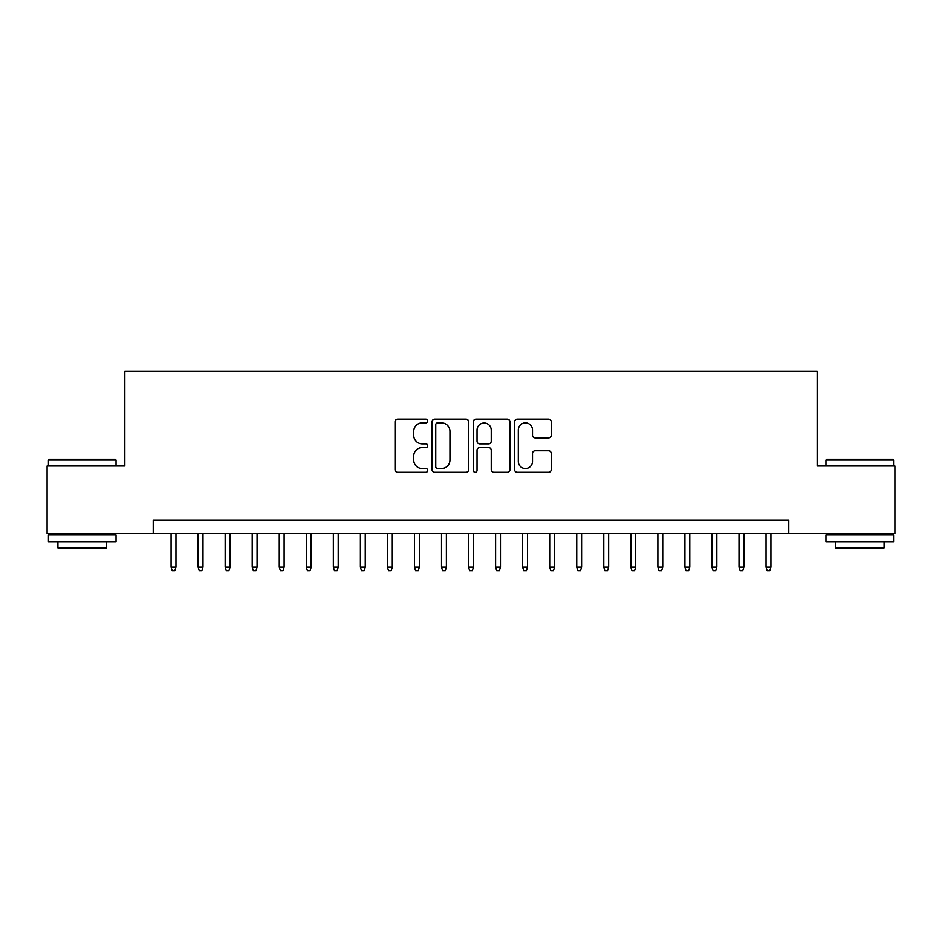 <?xml version="1.0" encoding="UTF-8"?>
<svg xmlns="http://www.w3.org/2000/svg" width="942" height="942" viewBox="0 0 942 942"><rect width="100%" height="100%" fill="white"/><g stroke="black" fill="none" stroke-linecap="round" stroke-linejoin="round"><path stroke-width="1.41" d="M427.727 421.027A1.86 1.86 0 0 0 425.878 419.166L397.665 419.166A2.649 2.649 0 0 0 395.016 421.828L395.016 469.611A2.649 2.649 0 0 0 397.665 472.26L425.878 472.26A1.86 1.86 0 0 0 427.727 470.399A1.86 1.86 0 0 0 425.878 468.539L422.228 468.539A8.49 8.49 0 0 1 413.726 460.049L413.726 456.069A8.49 8.49 0 0 1 422.228 447.568L425.878 447.568A1.86 1.86 0 0 0 427.727 445.719A1.86 1.86 0 0 0 425.878 443.859L422.228 443.859A8.49 8.49 0 0 1 413.726 435.357L413.726 431.377A8.49 8.49 0 0 1 422.228 422.887L425.878 422.887A1.86 1.86 0 0 0 427.727 421.027M548.574 437.889A2.649 2.649 0 0 0 551.235 435.228L551.235 421.828A2.649 2.649 0 0 0 548.574 419.166L517.252 419.166A2.649 2.649 0 0 0 514.603 421.828L514.603 469.611A2.649 2.649 0 0 0 517.252 472.26L548.574 472.26A2.649 2.649 0 0 0 551.235 469.611L551.235 453.408A2.649 2.649 0 0 0 548.574 450.759L535.174 450.759A2.649 2.649 0 0 0 532.513 453.408L532.513 461.439A7.1 7.1 0 0 1 525.412 468.539A7.1 7.1 0 0 1 518.312 461.439L518.312 429.988A7.1 7.1 0 0 1 525.412 422.887A7.1 7.1 0 0 1 532.513 429.988L532.513 435.228A2.649 2.649 0 0 0 535.174 437.889L548.574 437.889M153.24 533.608L47.1 533.608L47.1 465.996L124.85 465.996L124.85 371.348L817.15 371.348L817.15 465.996L894.9 465.996L894.9 533.608L788.76 533.608L788.76 520.078L153.24 520.078L153.24 533.608L788.76 533.608M468.68 421.828A2.649 2.649 0 0 0 466.019 419.166L434.698 419.166A2.649 2.649 0 0 0 432.048 421.828L432.048 469.611A2.649 2.649 0 0 0 434.698 472.26L466.019 472.26A2.649 2.649 0 0 0 468.68 469.611L468.68 421.828M475.981 419.166L507.302 419.166A2.649 2.649 0 0 1 509.952 421.828L509.952 469.611A2.649 2.649 0 0 1 507.302 472.26L493.891 472.26A2.649 2.649 0 0 1 491.241 469.611L491.241 450.229A2.649 2.649 0 0 0 488.58 447.568L479.69 447.568A2.649 2.649 0 0 0 477.041 450.229L477.041 470.399A1.86 1.86 0 0 1 475.18 472.26A1.86 1.86 0 0 1 473.32 470.399L473.32 421.828A2.649 2.649 0 0 1 475.981 419.166M437.618 422.887A1.86 1.86 0 0 0 435.757 424.748L435.757 466.69A1.86 1.86 0 0 0 437.618 468.539L441.468 468.539A8.49 8.49 0 0 0 449.958 460.049L449.958 431.377A8.49 8.49 0 0 0 441.468 422.887L437.618 422.887M491.241 430.117A7.1 7.1 0 0 0 484.141 423.017A7.1 7.1 0 0 0 477.041 430.117L477.041 441.197A2.649 2.649 0 0 0 479.69 443.859L488.58 443.859A2.649 2.649 0 0 0 491.241 441.197L491.241 430.117M175.966 567.143L174.882 570.652L172.174 570.652L171.091 567.143L175.966 567.143L175.966 533.608M171.091 567.143L171.091 533.608M49.267 459.237L115.254 459.237L116.054 460.049L48.454 460.049L49.267 459.237M82.26 541.721L48.454 541.721L48.454 534.962L116.054 534.962L116.054 541.721L82.26 541.721M106.599 541.721L106.599 547.938L57.921 547.938L57.921 541.721M826.746 459.237L892.733 459.237L893.546 460.049L825.946 460.049L826.746 459.237M859.74 541.721L825.946 541.721L825.946 534.962L893.546 534.962L893.546 541.721L859.74 541.721M884.079 541.721L884.079 547.938L835.401 547.938L835.401 541.721M203.001 567.143L201.918 570.652L199.221 570.652L198.138 567.143L203.001 567.143L203.001 533.608M198.138 567.143L198.138 533.608M230.048 567.143L228.965 570.652L226.257 570.652L225.173 567.143L230.048 567.143L230.048 533.608M225.173 567.143L225.173 533.608M257.084 567.143L256.012 570.652L253.304 570.652L252.22 567.143L257.084 567.143L257.084 533.608M252.22 567.143L252.22 533.608M284.131 567.143L283.047 570.652L280.351 570.652L279.268 567.143L284.131 567.143L284.131 533.608M279.268 567.143L279.268 533.608M311.178 567.143L310.095 570.652L307.386 570.652L306.303 567.143L311.178 567.143L311.178 533.608M306.303 567.143L306.303 533.608M338.213 567.143L337.142 570.652L334.434 570.652L333.35 567.143L338.213 567.143L338.213 533.608M333.35 567.143L333.35 533.608M365.26 567.143L364.177 570.652L361.481 570.652L360.397 567.143L365.26 567.143L365.26 533.608M360.397 567.143L360.397 533.608M392.308 567.143L391.224 570.652L388.516 570.652L387.433 567.143L392.308 567.143L392.308 533.608M387.433 567.143L387.433 533.608M419.343 567.143L418.272 570.652L415.563 570.652L414.48 567.143L419.343 567.143L419.343 533.608M414.48 567.143L414.48 533.608M446.39 567.143L445.307 570.652L442.61 570.652L441.527 567.143L446.39 567.143L446.39 533.608M441.527 567.143L441.527 533.608M473.437 567.143L472.354 570.652L469.646 570.652L468.563 567.143L473.437 567.143L473.437 533.608M468.563 567.143L468.563 533.608M500.473 567.143L499.39 570.652L496.693 570.652L495.61 567.143L500.473 567.143L500.473 533.608M495.61 567.143L495.61 533.608M527.52 567.143L526.437 570.652L523.728 570.652L522.657 567.143L527.52 567.143L527.52 533.608M522.657 567.143L522.657 533.608M554.567 567.143L553.484 570.652L550.776 570.652L549.692 567.143L554.567 567.143L554.567 533.608M549.692 567.143L549.692 533.608M581.603 567.143L580.519 570.652L577.823 570.652L576.74 567.143L581.603 567.143L581.603 533.608M576.74 567.143L576.74 533.608M608.65 567.143L607.566 570.652L604.858 570.652L603.787 567.143L608.65 567.143L608.65 533.608M603.787 567.143L603.787 533.608M635.697 567.143L634.614 570.652L631.905 570.652L630.822 567.143L635.697 567.143L635.697 533.608M630.822 567.143L630.822 533.608M662.732 567.143L661.649 570.652L658.953 570.652L657.869 567.143L662.732 567.143L662.732 533.608M657.869 567.143L657.869 533.608M689.779 567.143L688.696 570.652L685.988 570.652L684.916 567.143L689.779 567.143L689.779 533.608M684.916 567.143L684.916 533.608M716.827 567.143L715.743 570.652L713.035 570.652L711.952 567.143L716.827 567.143L716.827 533.608M711.952 567.143L711.952 533.608M743.862 567.143L742.779 570.652L740.082 570.652L738.999 567.143L743.862 567.143L743.862 533.608M738.999 567.143L738.999 533.608M770.909 567.143L769.826 570.652L767.118 570.652L766.034 567.143L770.909 567.143L770.909 533.608M766.034 567.143L766.034 533.608M48.454 465.996L48.454 460.049M63.868 534.962L63.868 533.608M100.641 534.962L100.641 533.608M116.054 465.996L116.054 460.049M825.946 465.996L825.946 460.049M841.359 534.962L841.359 533.608M878.132 534.962L878.132 533.608M893.546 465.996L893.546 460.049"/></g></svg>
